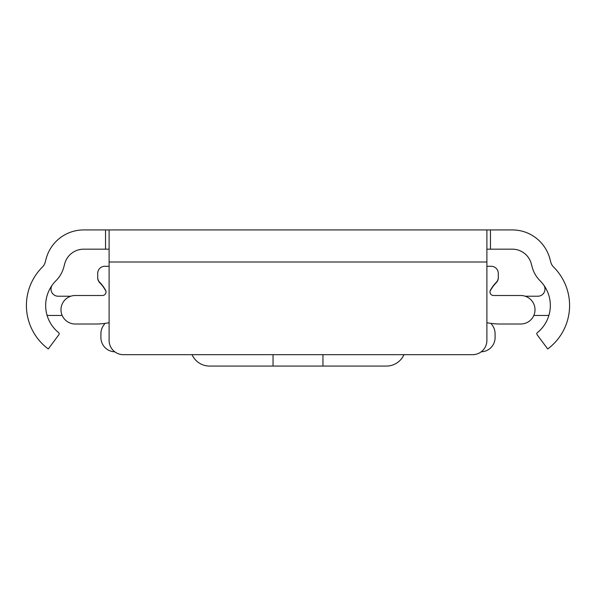 <?xml version="1.0" encoding="UTF-8"?>
<svg xmlns="http://www.w3.org/2000/svg" width="596" height="596" viewBox="0 0 596 596"><rect width="100%" height="100%" fill="white"/><g stroke="black" fill="none" stroke-linecap="round" stroke-linejoin="round"><path stroke-width="0.89" d="M109.105 249.173L83.663 249.173A19.601 19.601 0 0 0 64.733 263.7L63.787 267.217A29.942 29.942 0 0 1 55.972 280.709A34.926 34.926 0 0 0 58.676 332.68A1.423 1.423 0 0 1 58.929 334.639L48.276 348.965A54.176 54.176 0 0 1 42.405 267.053A10.691 10.691 0 0 0 45.199 262.24L46.138 258.716A38.852 38.852 0 0 1 83.663 229.929L512.337 229.929A38.852 38.852 0 0 1 549.862 258.716L550.801 262.24A10.691 10.691 0 0 0 553.595 267.053A54.176 54.176 0 0 1 547.724 348.965L537.07 334.639A1.423 1.423 0 0 1 537.324 332.68A34.926 34.926 0 0 0 540.028 280.709A29.942 29.942 0 0 1 532.213 267.217L531.267 263.7A19.601 19.601 0 0 0 512.337 249.173L486.895 249.173M385.158 229.929L390.663 229.929M205.337 229.929L210.842 229.929M333.641 229.929L262.359 229.929M486.895 262.002L486.895 340.413A14.259 14.259 0 0 1 472.643 354.672L123.357 354.672A14.259 14.259 0 0 1 109.105 340.413L109.105 262.002L486.895 262.002L486.895 229.929M109.105 229.929L109.105 262.002M62.178 315.463L49.848 315.463A21.381 21.381 0 0 1 47.069 315.284M52.381 284.888A7.13 7.13 0 0 0 58.14 296.219L70.797 296.219M525.203 296.219L537.86 296.219A7.13 7.13 0 0 0 543.619 284.888M548.931 315.284A21.381 21.381 0 0 1 546.152 315.463L533.822 315.463M109.105 266.278L104.829 266.278A7.13 7.13 0 0 0 97.699 273.408L97.699 277.371A7.13 7.13 0 0 0 99.755 282.377A34.926 34.926 0 0 1 105.581 290.237A3.561 3.561 0 0 1 102.452 295.504L75.245 295.504A14.259 14.259 0 0 0 60.986 309.764A14.259 14.259 0 0 0 75.245 324.015L95.829 324.015A67.721 67.721 0 0 0 109.105 322.704M486.895 266.278L491.171 266.278A7.13 7.13 0 0 1 498.301 273.408L498.301 277.371A7.13 7.13 0 0 1 496.245 282.377A34.926 34.926 0 0 0 490.419 290.237A3.561 3.561 0 0 0 493.548 295.504L520.755 295.504A14.259 14.259 0 0 1 535.014 309.764A14.259 14.259 0 0 1 520.755 324.015L500.171 324.015A67.721 67.721 0 0 1 486.895 322.704M114.797 351.811A14.259 14.259 0 0 1 100.91 337.56L100.91 333.715A14.259 14.259 0 0 1 103.488 325.535A34.926 34.926 0 0 0 104.866 323.412M491.134 323.412A34.926 34.926 0 0 0 492.512 325.535A14.259 14.259 0 0 1 495.09 333.715L495.09 337.56A14.259 14.259 0 0 1 481.203 351.811M105.954 291.273L105.544 290.528A34.926 34.926 0 0 0 99.755 282.735A7.13 7.13 0 0 1 97.699 277.729L97.699 275.948M498.301 275.948L498.301 277.729A7.13 7.13 0 0 1 496.245 282.735A34.926 34.926 0 0 0 490.456 290.528L490.046 291.273M192.031 354.672A19.243 19.243 0 0 0 209.613 366.071L273.05 366.071L273.05 354.672M322.95 354.672L322.95 366.071L386.387 366.071A19.243 19.243 0 0 0 403.969 354.672M322.95 366.071L273.05 366.071M490.463 229.929L490.463 249.173M105.537 229.929L105.537 249.173"/></g></svg>

